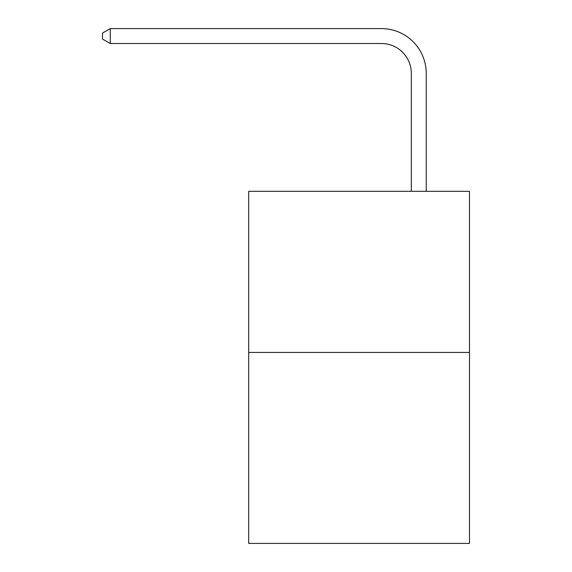 <?xml version="1.0" encoding="UTF-8"?>
<svg xmlns="http://www.w3.org/2000/svg" width="572" height="572" viewBox="0 0 572 572"><rect width="100%" height="100%" fill="white"/><g stroke="black" fill="none" stroke-linecap="round" stroke-linejoin="round"><path stroke-width="0.86" d="M469.498 352.445L469.498 191.327L248.706 191.327L248.706 543.4L469.498 543.4L469.498 352.445L248.706 352.445M411.311 191.327L411.311 73.352A29.837 29.837 0 0 0 381.474 43.515L110.26 43.515L102.502 39.046L102.502 33.076L110.26 28.6L381.474 28.6A44.752 44.752 0 0 1 426.233 73.352L426.233 191.327M411.311 73.352A29.837 29.837 0 0 0 381.474 43.515A29.837 29.837 0 0 1 411.311 73.352A29.837 29.837 0 0 0 381.474 43.515A29.837 29.837 0 0 1 411.311 73.352A29.837 29.837 0 0 0 381.474 43.515A29.837 29.837 0 0 1 411.311 73.352A29.837 29.837 0 0 0 381.474 43.515A29.837 29.837 0 0 1 411.311 73.352A29.837 29.837 0 0 0 381.474 43.515A29.837 29.837 0 0 1 411.311 73.352A29.837 29.837 0 0 0 381.474 43.515A29.837 29.837 0 0 1 411.311 73.352A29.837 29.837 0 0 0 381.474 43.515A29.837 29.837 0 0 1 411.311 73.352A29.837 29.837 0 0 0 381.474 43.515A29.837 29.837 0 0 1 411.311 73.352A29.837 29.837 0 0 0 381.474 43.515A29.837 29.837 0 0 1 411.311 73.352A29.837 29.837 0 0 0 381.474 43.515A29.837 29.837 0 0 1 411.311 73.352A29.837 29.837 0 0 0 381.474 43.515A29.837 29.837 0 0 1 411.311 73.352A29.837 29.837 0 0 0 381.474 43.515A29.837 29.837 0 0 1 411.311 73.352A29.837 29.837 0 0 0 381.474 43.515A29.837 29.837 0 0 1 411.311 73.352A29.837 29.837 0 0 0 381.474 43.515A29.837 29.837 0 0 1 411.311 73.352A29.837 29.837 0 0 0 381.474 43.515A29.837 29.837 0 0 1 411.311 73.352A29.837 29.837 0 0 0 381.474 43.515A29.837 29.837 0 0 1 411.311 73.352M110.26 28.6L381.474 28.6L110.26 28.6L381.474 28.6L110.26 28.6L381.474 28.6L110.26 28.6L381.474 28.6L110.26 28.6L381.474 28.6L110.26 28.6L381.474 28.6L110.26 28.6L381.474 28.6L110.26 28.6L381.474 28.6L110.26 28.6L381.474 28.6L110.26 28.6L381.474 28.6L110.26 28.6L381.474 28.6L110.26 28.6L381.474 28.6L110.26 28.6L381.474 28.6L110.26 28.6L381.474 28.6L110.26 28.6L381.474 28.6L110.26 28.6L381.474 28.6L110.26 28.6L110.26 43.515"/></g></svg>
